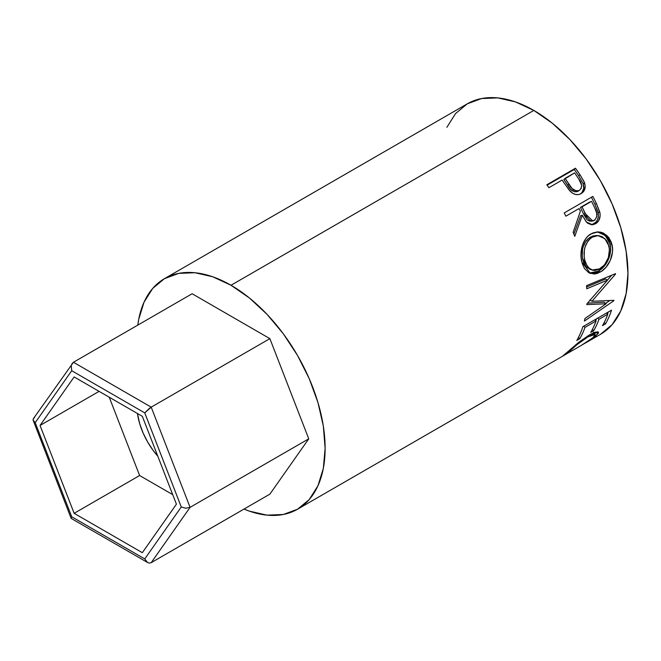 <?xml version="1.0" encoding="UTF-8"?>
<svg xmlns="http://www.w3.org/2000/svg" width="661" height="661" viewBox="0 0 661 661"><rect width="100%" height="100%" fill="white"/><g stroke="black" fill="none" stroke-linecap="round" stroke-linejoin="round"><path stroke-width="0.99" d="M157.797 456.181A52.087 30.076 60 0 1 137.447 413.497L139.686 423.651L143.09 432.963L147.667 442.052L153.253 450.571L157.797 456.181M147.618 562.544L71.248 518.455L71.132 517.877L71.719 516.77L144.751 558.933L147.618 562.544L149.46 563.098L151.204 562.66L190.079 507.351L185.799 508.218L181.263 506.987L185.799 508.218L190.079 507.351L151.204 407.151L149.46 408.308L144.751 412.877L181.263 506.987L144.751 558.933L147.618 562.544L149.46 563.098L151.204 562.66L269.878 494.139L308.753 438.83L269.878 494.139L151.204 562.66L190.079 507.351L308.753 438.83L190.079 507.351L151.204 407.151L269.878 338.639L308.753 438.83L269.878 338.639L151.204 407.151L73.454 362.261L192.128 293.748L269.878 338.639L192.128 293.748L73.454 362.261L72.066 363.633L71.248 365.715L71.719 370.714L35.207 422.66L71.719 516.77L144.751 558.933L181.263 506.987L144.751 412.877L71.719 370.714L144.751 412.877L151.204 407.151L73.454 362.261L33.455 418.545L33.067 420.041L35.207 422.66L71.719 370.714L71.248 365.715L72.066 363.633M176.421 504.186L142.33 552.687L74.139 513.324L40.048 425.453L74.139 376.952L142.33 416.323L176.421 504.186L142.33 552.687L74.139 513.324L139.62 475.523L172.711 494.626L139.62 475.523L74.139 513.324L40.048 425.453L99.1 391.362L40.048 425.453L74.139 376.952L142.33 416.323L176.421 504.186M71.132 517.877L71.719 516.77L35.207 422.66L33.711 421.437L33.05 419.752M33.372 418.677L34.579 417.57M71.115 518.298L33.067 420.041M109.239 397.211L139.62 475.523L109.239 397.211M446.869 127.309L455.569 113.543L467.277 103.835A133.109 76.85 -120 0 1 533.832 110.428L515.464 101.91L497.807 97.902L481.538 98.555L467.277 103.835L164.449 278.669L152.741 288.378L144.048 302.151L138.686 319.445L137.785 325.121A133.109 76.85 60 0 1 164.449 278.669A133.109 76.85 60 0 1 231.003 285.263L533.832 110.428L552.191 123.111L569.848 139.496L586.117 158.929L600.386 180.684L612.086 203.91L620.786 227.723L626.141 251.205L627.95 273.447L626.141 293.608L620.786 310.901L612.086 324.675L600.386 334.383A133.109 76.85 -120 0 0 620.786 227.723A133.109 76.85 -120 0 0 533.832 110.428L231.003 285.263A133.109 76.85 60 0 1 317.958 402.557A133.109 76.85 60 0 1 297.557 509.218A133.109 76.85 60 0 1 243.992 509.086L249.362 511.135L267.019 515.15L283.296 514.498L297.557 509.218L562.544 356.229M568.617 189.36L569.807 190.798C573.55 194.714 577.342 195.631 581.201 193.557C584.886 191.26 585.993 187.641 584.506 182.692L583.126 183.642L578.697 175.818A130.217 75.18 -120 0 0 574.285 169.48A130.217 75.18 60 0 1 578.697 175.818L579.961 174.694L578.697 175.818L583.126 183.642L584.506 182.692L579.961 174.694A133.109 76.85 -120 0 0 575.458 168.225L574.285 169.48L547.11 185.171L574.285 169.48L575.458 168.225L546.812 184.766L575.458 168.225A133.109 76.85 60 0 1 579.961 174.694L584.084 181.676L585.183 185.981L584.225 190.533L580.532 193.913L578.474 194.582L575.442 194.45L572.443 193.095L568.956 189.798L563.75 182.436A133.109 76.85 -120 0 0 562.123 180.065L548.894 187.699A133.109 76.85 -120 0 0 546.812 184.766A133.109 76.85 -120 0 1 548.894 187.699L562.123 180.065A133.109 76.85 -120 0 1 563.75 182.436M564.205 212.949L592.851 196.416A133.109 76.85 60 0 1 596.462 203.638L599.99 213.016L600.147 215.676L598.783 220.559L595.569 223.765L591.661 224.79L587.753 223.261L586.084 221.65L582.291 215.222L574.764 236.357A133.109 76.85 -120 0 0 573.153 232.259L580.383 211.181A133.109 76.85 -120 0 0 579.077 208.546L565.857 216.18A133.109 76.85 -120 0 0 564.205 212.949A133.109 76.85 -120 0 1 565.857 216.18L579.077 208.546A133.109 76.85 -120 0 1 580.383 211.181L573.153 232.259A133.109 76.85 -120 0 1 574.764 236.357L582.291 215.222L586.439 222.055L592.578 224.773L595.569 223.765C599.345 221.336 600.758 217.461 599.816 212.148L596.462 203.638L594.834 204.133L598.106 212.454L599.816 212.148L598.106 212.454C599.006 217.676 597.569 221.501 593.793 223.914L595.569 223.765L591.661 224.79L596.098 222.022L597.718 219.245L598.412 215.924L597.751 211.156L594.834 204.133L596.462 203.638A133.109 76.85 -120 0 0 592.851 196.416L564.205 212.949M611.351 242.364L612.507 248.148L612.458 252.254L610.293 260.351L605.988 267.3L601.807 271.068L597.321 273.398L594.346 274.034L588.885 272.778L584.522 268.606L582.341 263.747L581.159 257.98L580.969 253.865L582.341 245.694L585.77 238.604L588.224 235.886L592.553 233.077L597.313 231.912L600.519 232.135L603.609 233.159L608.798 237.497L611.351 242.364M606.112 303.787L586.794 304.589A133.109 76.85 -120 0 0 586.836 303.944L607.583 280.09L586.761 288.774A133.109 76.85 -120 0 0 586.53 285.659L615.49 273.654A133.109 76.85 60 0 1 615.515 274.092L591.959 301.276L613.937 300.325A133.109 76.85 60 0 1 613.862 300.705L584.398 321.064A133.109 76.85 -120 0 0 584.968 318.486L606.112 303.787L604.104 302.201L587.555 303.143L604.104 302.201L606.112 303.787L584.968 318.486A133.109 76.85 -120 0 1 584.398 321.064L613.862 300.705L613.433 300.358L613.862 300.705A133.109 76.85 -120 0 0 613.937 300.325L591.959 301.276L589.918 299.937L591.959 301.276L615.515 274.092L615.036 273.844L615.515 274.092A133.109 76.85 -120 0 0 615.49 273.654L586.53 285.659A133.109 76.85 -120 0 1 586.761 288.774L607.583 280.09L586.836 303.944A133.109 76.85 -120 0 1 586.794 304.589L606.112 303.787M582.845 326.708L611.491 310.166A133.109 76.85 60 0 1 605.426 323.94L602.485 325.633A133.109 76.85 -120 0 0 607.756 314.231L598.94 319.321A133.109 76.85 60 0 1 593.669 330.723L590.736 332.417A133.109 76.85 -120 0 0 596.007 321.015L584.985 327.377A133.109 76.85 60 0 1 579.714 338.779L576.78 340.473A133.109 76.85 -120 0 0 582.845 326.708A133.109 76.85 -120 0 1 576.78 340.473L579.714 338.779A133.109 76.85 -120 0 0 584.985 327.377L596.007 321.015L594.768 319.817L596.007 321.015A133.109 76.85 -120 0 1 590.736 332.417L593.669 330.723A133.109 76.85 -120 0 0 598.94 319.321L607.756 314.231L606.525 313.033L607.756 314.231A133.109 76.85 -120 0 1 602.485 325.633L605.426 323.94L604.204 322.518L605.426 323.94A133.109 76.85 -120 0 0 611.491 310.166L582.845 326.708M581.424 345.29L590.851 339.374L594.28 336.416L595.214 334.673L593.867 334.251L588.059 336.796L577.26 344.431L566.617 353.875L562.47 356.271L579.019 342.092L589.538 334.854L594.826 332.285L597.949 331.83L598.527 332.309L598.362 333.235L593.206 338.11L582.531 344.67M562.42 356.287L581.325 345.389M164.449 278.669L178.71 273.39L194.987 272.737L212.644 276.744L231.003 285.263L249.362 297.946L267.019 314.33L283.296 333.764L297.557 355.519L309.265 378.745L317.958 402.557L323.32 426.039L325.121 448.282L323.32 468.442L317.958 485.736L309.265 499.509L297.557 509.218M565.642 353.511L566.023 354.147L566.617 353.875L568.65 351.751L568.278 351.189L568.65 351.751C573.698 346.959 580.16 341.968 588.059 336.796L587.497 336.077L588.059 336.796L595.123 334.458L593 337.655L581.308 345.397M565.7 353.453L564.668 354.346M595.842 336.052L595.181 335.061L595.842 336.052L598.445 332.144L589.538 334.854L575.781 344.703M597.709 318.123L598.94 319.321L597.709 318.123M596.503 318.817A130.217 75.18 60 0 1 595.743 320.759A130.217 75.18 -120 0 0 596.503 318.817M592.454 329.302L593.669 330.723L592.454 329.302M583.754 326.179L584.985 327.377L583.754 326.179M578.499 337.358L579.714 338.779L578.499 337.358M608.26 312.033A130.217 75.18 60 0 1 607.492 313.975A130.217 75.18 -120 0 0 608.26 312.033M605.542 279.025L607.583 280.09L605.542 279.025L586.638 286.965L605.542 279.025M609.665 300.606L605.625 303.399L609.665 300.606M611.599 275.273L607.533 280.066L611.599 275.273M600.312 272.018L598.288 271.2L589.356 273.034L592.339 273.249L598.288 271.2L600.312 272.018C608.517 267.779 614.813 254.378 611.879 244.206L606.715 235.25L598.155 231.895L591.05 233.845C582.878 238.059 579.094 251.899 581.837 261.888L590.413 273.48L600.312 272.018M597.304 231.912L605.253 235.44L609.938 243.81L611.879 244.206L609.938 243.81C612.821 253.741 606.492 266.945 598.288 271.2L603.964 266.515L608.294 259.641L610.475 251.676L610.541 247.652L609.417 242L606.897 237.258L601.741 233.06L597.081 231.895M590.628 269.523L586.571 267.143L583.696 262.549L582.258 256.542L582.473 249.891M583.242 246.718L586.034 240.976L588.042 238.761L592.843 235.985L596.933 235.572M598.065 235.613L596.329 235.523L590.339 237.101L592.19 237.159L590.339 237.101C583.407 242.372 580.895 249.891 582.795 259.657L584.745 260.062C582.787 250.106 585.266 242.471 592.19 237.159L598.065 235.613L604.889 238.679L608.988 246.066C610.433 256.014 607.401 263.607 599.899 268.845L591.992 270.027L589.893 269.316L582.795 259.657L584.745 260.062L586.943 265.615L588.563 267.738L592.636 270.217L594.991 270.44L598.676 269.481L604.46 264.962L608.401 257.608L609.467 249.263L607.988 243.116L606.509 240.538L602.386 236.828L598.8 235.671L594.693 236.043L591.008 237.919L587.893 241.058L585.125 246.875L584.357 250.18L584.192 256.881L585.068 261.285M580.639 215.651L582.291 215.222L580.639 215.651L573.897 234.134L580.639 215.651M591.405 197.251A130.217 75.18 60 0 1 594.834 204.133A130.217 75.18 -120 0 0 591.405 197.251M580.432 207.43L589.984 201.919L580.432 207.43L583.523 213.949L580.432 207.43L582.019 206.852L580.432 207.43M589.736 221.212L587.059 219.816L583.523 213.949L590.909 221.228L592.686 220.997M591.859 220.989L591.165 221.187M594.264 220.452L592.694 220.997L585.175 213.52L583.523 213.949L585.175 213.52L582.019 206.852L591.562 201.341L582.019 206.852L587.695 218.213L590.058 220.477L591.471 220.972L594.867 220.039L596.792 216.593L596.693 213.098L594.842 208.141A133.109 76.85 -120 0 0 591.562 201.341A133.109 76.85 -120 0 1 594.842 208.141C597.734 213.098 597.544 217.196 594.264 220.452M581.944 192.566L583.704 188.468L583.126 183.642C584.555 188.501 583.423 192.07 579.73 194.367L580.936 193.541M575.078 191.897L570.765 189.533L563.841 179.569L567.642 185.328C570.228 190.459 573.657 192.45 577.937 191.293L576.574 191.822M577.937 191.293L579.367 190.418C575.053 191.525 571.575 189.476 568.947 184.254L567.642 185.328L568.947 184.254L565.056 178.371L563.841 179.569L574.607 172.86L565.056 178.371L572.137 188.567L576.475 191.004L579.367 190.418L577.937 191.293M578.73 178.974A133.109 76.85 -120 0 0 574.607 172.86A133.109 76.85 -120 0 1 578.73 178.974C582.283 183.477 582.49 187.294 579.367 190.418L581.242 188.269L581.639 185.163L578.73 178.974M600.378 334.383L585.059 343.224M593.438 332.194L595.123 334.466"/></g></svg>
